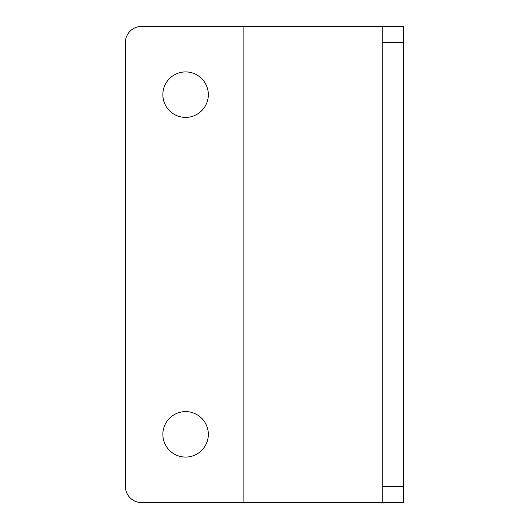 <?xml version="1.0" encoding="UTF-8"?>
<svg xmlns="http://www.w3.org/2000/svg" width="529" height="529" viewBox="0 0 529 529"><rect width="100%" height="100%" fill="white"/><g stroke="black" fill="none" stroke-linecap="round" stroke-linejoin="round"><path stroke-width="0.79" d="M403.587 42.499L403.587 26.45L382.189 26.45L382.189 502.55L403.587 502.55L403.587 42.499L382.189 42.499M185.593 71.918A22.734 22.734 0 0 1 205.285 106.025A22.734 22.734 0 0 1 165.908 106.025A22.734 22.734 0 0 1 185.593 71.918M185.593 411.608A22.734 22.734 0 0 1 205.285 445.709A22.734 22.734 0 0 1 165.908 445.709A22.734 22.734 0 0 1 185.593 411.608M141.461 502.55A16.049 16.049 0 0 1 125.413 486.501L125.413 42.499A16.049 16.049 0 0 1 141.461 26.45L243.102 26.45L243.102 502.55L141.461 502.55M243.102 502.55L382.189 502.55M382.189 26.45L243.102 26.45M403.587 486.501L382.189 486.501"/></g></svg>
